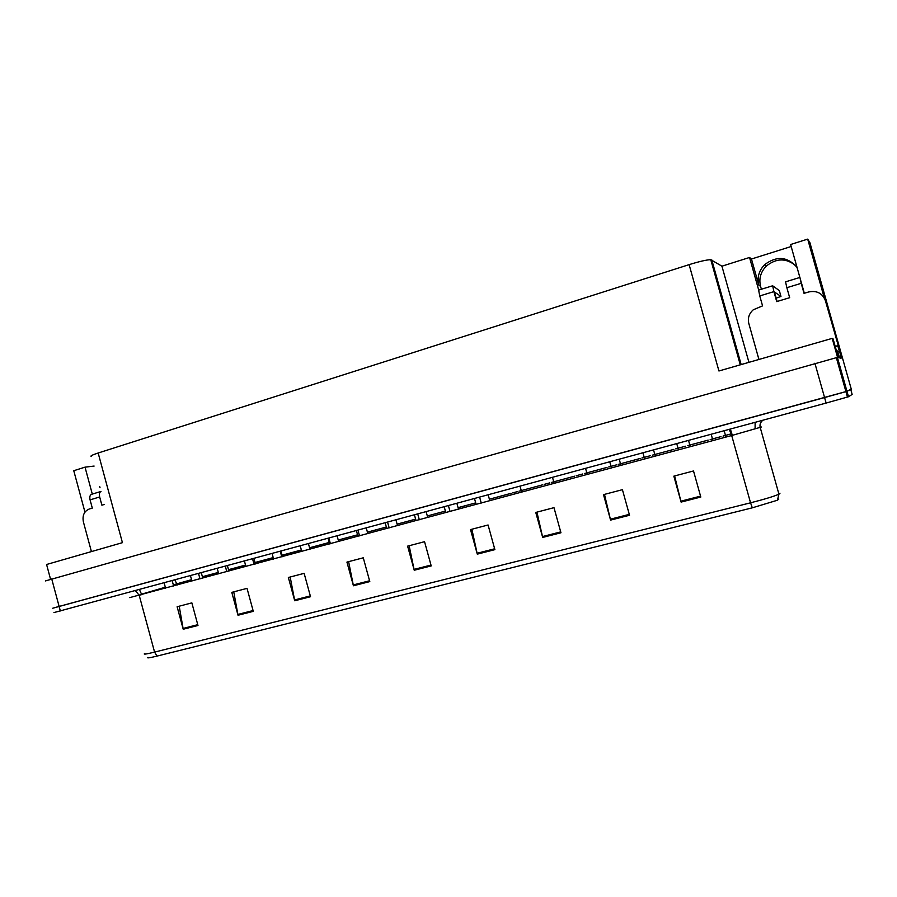 <?xml version="1.0" encoding="UTF-8"?>
<svg xmlns="http://www.w3.org/2000/svg" width="897" height="897" viewBox="0 0 897 897"><rect width="100%" height="100%" fill="white"/><g stroke="black" fill="none" stroke-linecap="round" stroke-linejoin="round"><path stroke-width="1.35" d="M803.802 291.469L790.616 244.511L807.692 239.118L809.924 242.695L851.287 389.186L846.97 391.305L55.603 607.392M100.016 487.744L99.679 486.51M841.274 358.06L838.347 357.533L833.078 338.864L832.203 338.382L837.551 357.342L45.411 580.931M91.572 456.517C89.745 456.214 91.943 455.037 98.165 453.007L689.12 264.637L718.934 370.977L832.203 338.382M50.557 579.26L46.588 564.493L122.429 542.663L98.165 453.007M94.107 466.07L85.024 467.158L73.767 470.712L84.957 512.131M807.692 239.118L824.332 298.039M837.787 345.693L839.446 351.613M761.385 289.238L760.555 286.311C758.739 278.732 760.645 271.993 766.273 266.106C776.342 258.033 786.198 257.91 795.852 265.747M689.12 264.637C699.402 261.453 706.623 259.794 710.772 259.693L721.928 266.185L748.939 362.343M721.928 266.185L749.544 257.473L758.705 290.056M85.024 467.158L92.301 494.09M791.188 246.507L751.462 259.02L749.544 257.473M797.097 267.474C787.555 256.531 776.724 255.6 764.603 264.693C758.896 270.67 756.967 277.498 758.817 285.179L760.555 286.311M751.462 259.02L758.817 285.179M53.932 612.584L826.126 403.056L848.506 396.754L852.15 394.411L850.748 389.444L845.927 391.63L824.578 397.562L52.755 608.222M700.804 497.05L693.516 470.97L673.849 476.15L681.092 502.085L700.804 497.05M674.611 475.948L681.092 502.085M629.537 515.259L622.417 489.672L603.502 494.639L610.577 520.103L629.537 515.259M604.477 494.382L610.577 520.103M560.95 532.773L553.987 507.657L535.767 512.445L542.685 537.438L560.95 532.773M536.944 512.142L542.685 537.438M494.886 549.648L488.08 524.992L470.521 529.6L477.294 554.144L494.886 549.648M471.878 529.252L477.294 554.144M197.979 625.478L191.846 602.874L177.124 606.742L183.223 629.246L197.979 625.478M179.209 606.193L183.223 629.246M253.29 611.35L247.034 588.365L231.796 592.368L238.019 615.252L253.29 611.35M233.758 591.852L238.019 615.252M310.53 596.729L304.139 573.351L288.363 577.489L294.721 600.766L310.53 596.729M290.191 577.018L294.721 600.766M369.799 581.592L363.274 557.799L346.937 562.094L353.429 585.775L369.799 581.592M348.619 561.657L353.429 585.775M431.21 565.906L424.55 541.687L407.619 546.138L414.246 570.245L431.21 565.906M409.144 545.735L414.246 570.245M778.764 499.113L777.407 500.234L752.303 507.825L156.997 656.099C149.676 657.882 146.671 658.32 147.96 657.389M91.315 551.207L83.376 521.83C82.221 515.483 84.183 511.2 89.263 509.003L92.301 508.083L90.081 499.876L99.668 496.96C99.029 494.079 99.477 492.229 100.991 491.433L101.013 491.421M99.668 496.96L101.888 505.19L104.523 504.394M91.752 494.281L91.438 494.359C89.913 495.155 89.453 496.994 90.081 499.876M758.929 359.473L748.804 323.436C747.571 318.11 749.062 313.546 753.301 309.768L762.562 305.877L759.759 295.943L773.909 291.626L772.653 285.784L779.314 290.572L780.962 296.425L774.447 291.996L777.116 301.482M773.909 291.626L776.712 301.605L789.674 297.692L786.86 287.69L801.212 283.317L804.037 293.353L808.634 291.974C816.831 290.325 822.403 293.207 825.375 300.607L838.269 345.547L835.309 346.758M838.762 357.645L840.881 358.172M837.854 359.024L836.811 359.327M841.408 358.015L839.626 351.669L836.531 351.108M825.375 300.607L838.269 345.547M835.242 346.545L838.033 345.423M801.705 283.8L804.317 293.274M801.212 283.317L799.945 277.565M799.832 277.465L785.548 281.837L786.86 287.69M758.627 290.101L759.759 295.943M780.962 296.425L776.185 298.152M64.136 559.448L114.85 544.849M759.266 359.372L827.853 339.627M51.723 578.935L60.346 610.958M814.891 363.218L826.126 403.056M837.372 357.298L848.506 396.754M711.781 259.883L741.169 364.574M141.704 594.633L139.181 595.227M729.295 429.349L731.694 435.527L129.717 597.615M761.407 427.006L731.694 435.527L750.554 502.813C764.513 499.248 773.976 496.377 778.944 494.202L779.986 493.215M752.303 507.825L750.554 502.813L154.576 652.108L156.997 656.099M144.821 653.476C142.814 654.653 146.065 654.205 154.576 652.108L139.203 595.305L135.357 590.596M177.079 585.091L176.743 583.869L191.543 579.686M141.58 594.173L165.317 587.221M173.323 584.878L176.743 583.869L174.859 579.877M202.386 576.726L218.307 572.432M228.5 569.673L245.531 565.076M255.028 562.509L273.215 557.598M281.994 555.221L301.358 549.996M309.566 547.775L329.255 542.461M338.236 540.028L357.555 534.814M367.411 532.145L386.349 527.032M397.102 524.128L415.614 519.128M427.32 515.966L445.394 511.077M458.075 507.657L475.69 502.892M489.381 499.203L511.223 493.294M512.692 492.902L517.446 491.612M518.971 491.208L542.595 484.829M544.143 484.402L549.827 482.866M551.431 482.44L574.517 476.195M576.154 475.758L582.792 473.964M584.496 473.504L607.022 467.415M608.738 466.956L616.385 464.893M618.168 464.411L640.122 458.479M641.927 457.986L650.594 455.642M652.478 455.138L673.826 449.375M675.721 448.859L685.465 446.224M687.45 445.697L708.159 440.102M710.155 439.564L720.997 436.626M723.083 436.065L731.201 433.868M139.394 589.497L141.692 594.565M730.337 429.069L732.322 435.269M430.975 565.065L414.044 569.393M369.575 580.763L353.227 584.945M310.306 595.911L294.53 599.947M253.066 610.543L237.84 614.445M197.766 624.682L183.044 628.449M494.651 548.785L477.081 553.281M560.703 531.899L542.472 536.563M629.29 514.362L610.352 519.206M700.557 496.142L680.857 501.176M839.457 357.522L837.596 350.918M836.296 357.477L847.474 397.091M710.772 259.693L740.283 364.832M764.603 264.693L766.273 266.106M762.921 420.222C760.432 422.173 759.535 424.595 760.219 427.488L778.944 494.202L777.407 500.234M755.117 422.341L755.106 428.844M711.186 434.271L712.947 440.584M724.171 430.739L725.942 437.074M676.742 443.611L678.491 449.879M642.936 452.794L644.674 458.995M609.747 461.809L611.462 467.954M688.526 440.416L690.275 446.695M653.554 449.913L655.281 456.136M619.233 459.23L620.948 465.397M585.55 468.369L587.255 474.479M100.991 491.433L91.438 494.359M836.935 351.019L838.807 357.634M772.653 285.784L758.57 290.101M552.496 477.35L554.178 483.405M520.036 486.163L521.695 492.161M479.615 497.129L481.252 503.06M488.17 494.808L489.818 500.761M474.491 498.53L476.116 504.45M444.206 506.749L445.82 512.624M414.436 514.833L416.04 520.652M385.172 522.772L386.764 528.546M356.401 530.587L357.97 536.316M448.399 505.605L450.014 511.492M456.876 503.307L458.502 509.204M417.722 513.936L419.325 519.767M426.131 511.66L427.734 517.502M387.582 522.121L389.163 527.896M395.925 519.856L397.517 525.642M357.959 530.161L359.529 535.89M366.256 527.907L367.826 533.659M328.84 538.065L330.399 543.75M337.093 535.834L338.651 541.519M328.111 538.267L329.659 543.941M280.873 551.094L282.398 556.689M253.907 558.416L255.421 563.966M227.39 565.615L228.892 571.12M201.298 572.69L202.778 578.161M300.226 545.836L301.762 551.464M308.422 543.616L309.97 549.256M272.083 553.471L273.607 559.066M280.245 551.263L281.781 556.858M244.421 560.984L245.924 566.523M252.55 558.786L254.064 564.336M217.209 568.373L218.7 573.867M225.304 566.175L226.806 571.681M190.444 575.639L191.924 581.088M198.517 573.452L199.997 578.913M164.117 582.792L165.586 588.197M172.168 580.606L173.637 586.021"/></g></svg>
